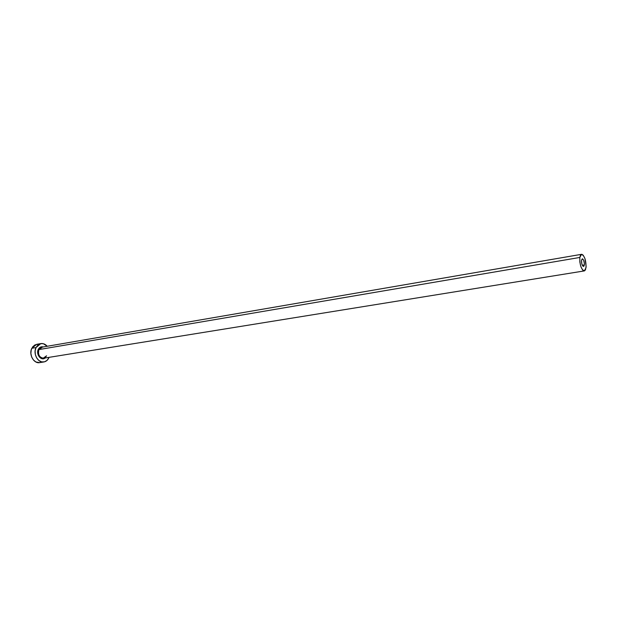 <?xml version="1.0" encoding="UTF-8"?>
<svg xmlns="http://www.w3.org/2000/svg" width="617" height="617" viewBox="0 0 617 617"><rect width="100%" height="100%" fill="white"/><g stroke="black" fill="none" stroke-linecap="round" stroke-linejoin="round"><path stroke-width="0.93" d="M584.361 264.963L583.566 266.421C582.139 265.726 581.461 263.667 581.515 260.258L582.487 258.816L583.62 260.143L584.407 263.644L584.091 265.935L583.389 266.421L582.81 266.02L581.8 263.806L581.515 260.258L582.301 258.816C583.721 259.502 584.407 261.554 584.361 264.963L582.348 265.295L584.361 264.963M581.53 254.32C584.638 255.824 586.135 260.297 586.027 267.724L584.299 270.917C581.191 269.398 579.695 264.909 579.818 257.459L38.917 349.584L579.818 257.459L581.53 254.32L41.809 347.201L38.917 349.584L38.293 349.376L37.683 352.723L38.185 355.045L39.341 357.004L40.969 358.323L42.82 358.778L45.141 357.983C41.277 361.3 35.67 354.305 38.293 349.376L38.917 349.584C37.73 354.281 39.118 357.181 43.09 358.269L46.591 355.808M40.807 343.6L36.619 344.332L31.822 348.273L36.033 347.541L40.83 343.592C43.221 343.26 45.349 344.155 47.216 346.276L43.352 343.708L40.498 343.661L37.922 345.003L36.033 347.541L31.822 348.273C28.559 354.389 33.812 363.914 39.673 362.626L43.892 361.955C38.038 363.251 32.778 353.68 36.033 347.541L35.123 350.888L35.339 354.528L36.642 357.891L38.832 360.467L41.57 361.855L44.432 361.847L46.977 360.459L48.82 357.914C47.71 360.205 46.067 361.554 43.892 361.955M49.067 357.351L48.82 357.914L49.067 357.351M38.293 349.376L40.313 347.178L43.298 346.947C41.146 346.384 39.473 347.186 38.293 349.376M37.706 344.247L34.938 344.911L32.662 346.877L31.228 349.87L30.873 353.418L31.644 356.973L33.426 359.989L35.94 361.994L39.704 362.619M40.205 362.511L41.547 361.986M42.38 347.155L38.917 349.584C37.76 354.698 39.341 357.582 43.653 358.222L584.299 270.917M579.818 257.459L579.833 261.978L580.906 266.714L582.664 270.053L584.5 270.871L585.456 269.845L586.142 266.351L584.947 258.562L583.212 255.222L581.962 254.335L580.404 255.345L579.818 257.459M46.468 355.924C45.172 357.683 44.231 358.454 43.653 358.222"/></g></svg>

